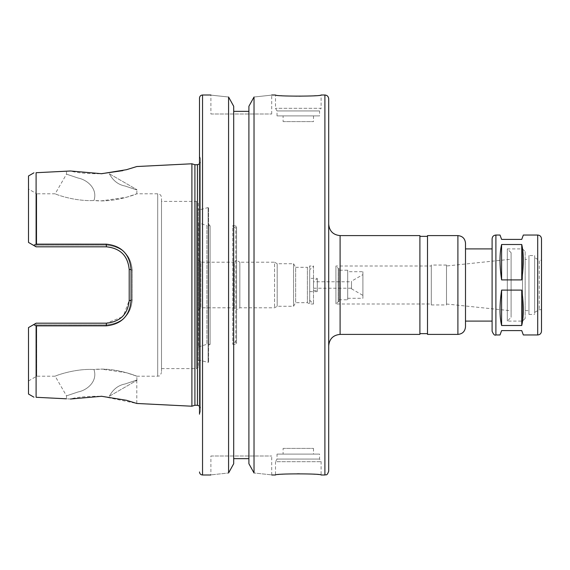<?xml version="1.0" encoding="UTF-8"?>
<svg xmlns="http://www.w3.org/2000/svg" width="570" height="570" viewBox="0 0 570 570"><rect width="100%" height="100%" fill="white"/><g stroke="black" fill="none" stroke-linecap="round" stroke-linejoin="round"><path stroke-width="0.43" stroke-dasharray="2.85 2.14" d="M521.742 279.899C523.844 265.207 523.844 253.408 521.742 244.502L501.6 244.502C499.491 253.408 499.491 265.207 501.6 279.899L521.742 279.899L521.742 244.502M501.6 290.102C499.491 304.793 499.491 316.592 501.6 325.498L521.742 325.498L521.742 290.102L501.6 290.102L501.6 325.498M523.331 334.968L521.742 330.6L501.6 330.6L500.011 334.968M501.6 244.502L501.6 279.899M521.742 325.498C523.844 316.592 523.844 304.793 521.742 290.102M500.011 235.032L501.6 239.4L521.742 239.4L523.331 235.032M328.698 224.202L328.698 345.798L328.698 224.202M419.898 334.398L419.898 235.602M419.898 236.358L419.898 333.642L419.898 236.358M427.5 236.358L427.5 333.642L427.5 236.358M427.5 334.398L427.5 235.602M465.498 326.802L465.498 243.198M465.498 321.102L465.498 248.898M492.102 248.898L492.102 321.102L492.102 248.898M492.102 321.102L492.102 238.83M541.5 331.17L541.5 238.83M534.66 312.36L539.27 309.702L541.5 309.702L541.5 260.298L539.27 260.298L539.27 309.702L539.27 260.298L534.66 257.64L534.66 312.36L534.66 257.64M534.66 255.552L534.66 314.448L534.66 255.552L528.96 255.552L528.96 314.448L528.96 255.552M528.96 259.35L528.96 310.65L528.96 259.35L525.162 259.35L525.162 310.65L525.162 259.35M525.162 251.562L525.162 318.438L525.162 251.562L522.498 248.898L522.498 321.102L522.498 248.898L507.3 248.898L507.3 321.102L507.3 248.898L511.098 252.702L511.098 317.298L511.098 252.702M511.098 259.215L511.098 310.785L511.098 259.215L446.502 265.99L446.502 304.01L446.502 265.99M446.502 265.05L446.502 304.95L446.502 265.05L431.298 265.05L431.298 304.95L431.298 265.05M431.298 265.998L431.298 304.002L431.298 265.998L335.922 265.998L335.922 304.002L335.922 265.998L338.202 268.278L338.202 301.722L338.202 268.278L338.958 268.278L338.958 301.722L338.958 268.278M338.958 270.209L338.958 299.791L338.958 270.209L347.7 270.209L347.7 299.791L347.7 270.209M347.7 271.698L347.7 298.302L347.7 271.698L362.898 271.698L362.898 298.302L362.898 271.698M362.898 274.619L362.898 295.381L362.898 274.619L351.498 281.202L351.498 288.798L351.498 281.202M351.498 281.772L351.498 288.228L351.498 281.772L313.5 281.772L313.5 288.228L313.5 281.772M328.698 471.198L328.698 98.802M109.347 173.772L136.942 189.703L109.347 173.772C113.038 180.69 118.303 184.78 125.143 186.041L136.8 189.953L125.143 186.041C118.303 184.78 113.038 180.69 109.347 173.772C113.038 180.69 118.303 184.78 125.143 186.041L136.8 189.953L125.143 186.041C118.303 184.78 113.038 180.69 109.347 173.772M101.652 200.847C120.576 200.939 137.142 193.558 136.8 193.8C137.477 193.629 114.983 202.956 93.943 200.498C98.047 188.456 86.761 179.664 78.154 178.061L66.498 174.156L78.154 178.061C86.761 179.664 98.047 188.456 93.943 200.498C98.047 188.456 86.761 179.664 78.154 178.061L66.498 174.156L78.154 178.061C86.761 179.664 98.047 188.456 93.943 200.498C74.022 201.595 54.3 193.729 55.155 193.8C54.3 193.729 74.022 201.595 93.943 200.498C74.022 201.595 54.3 193.729 55.155 193.8C54.3 193.729 74.022 201.595 93.943 200.498L101.652 200.847L126.497 197.256L136.8 193.8L157.698 193.8C160.006 194.028 161.274 195.289 161.502 197.598L161.502 372.402L161.502 197.598M70.445 170.993L66.498 171.192L70.445 170.993C77.121 172.917 87.345 173.836 101.118 173.736M122.757 170.644L136.8 166.533M109.347 396.228L136.942 380.297L109.347 396.228C113.038 389.31 118.303 385.22 125.143 383.959L136.8 380.048L125.143 383.959C118.303 385.22 113.038 389.31 109.347 396.228C113.038 389.31 118.303 385.22 125.143 383.959L136.8 380.048L125.143 383.959C118.303 385.22 113.038 389.31 109.347 396.228M93.943 369.503C74.022 368.405 54.3 376.271 55.155 376.2C54.3 376.271 74.022 368.405 93.943 369.503C74.022 368.405 54.3 376.271 55.155 376.2C54.3 376.271 74.022 368.405 93.943 369.503C98.047 381.544 86.761 390.336 78.154 391.939L66.498 395.844L78.154 391.939C86.761 390.336 98.047 381.544 93.943 369.503C98.047 381.544 86.761 390.336 78.154 391.939L66.498 395.844L78.154 391.939C86.761 390.336 98.047 381.544 93.943 369.503C114.983 367.044 137.477 376.371 136.8 376.2C137.142 376.442 120.576 369.061 101.652 369.153L93.943 369.503M28.5 189.048L28.5 242.421L28.5 189.048L36.729 193.8L36.729 245.093L36.729 193.8L55.155 193.8L66.498 174.156L66.498 171.192M36.729 245.093L106.398 245.093C122.229 246.667 130.844 255.004 132.24 270.102L132.24 299.898C130.822 314.982 122.215 323.318 106.398 324.907L36.729 324.907L36.729 376.2L36.729 324.907L106.398 324.907C122.229 323.333 130.844 314.996 132.24 299.898L132.24 270.102C130.822 255.018 122.215 246.682 106.398 245.093L36.729 245.093L34.927 246.133L36.102 246.81L106.398 246.81L36.102 246.81L34.927 246.133L36.729 245.093M136.942 380.297L136.8 376.2L126.497 372.744L101.652 369.153M70.445 399.007L66.498 398.808L70.445 399.007C77.121 397.083 87.345 396.164 101.118 396.264M136.8 380.382L136.8 403.467L101.645 396.285M36.102 397.29L36.102 325.862L33.673 324.594L34.927 323.867L36.729 324.907L34.927 323.867L28.5 327.579L28.5 380.952L28.5 327.579L36.102 323.19L34.927 323.867L36.102 323.19L106.398 323.19C120.355 321.744 127.951 314.141 129.198 300.39L132.24 299.898L129.198 300.39L123.605 315.345M121.916 317.091L106.398 323.19C120.299 321.801 127.901 314.198 129.198 300.39L129.198 269.61C127.965 255.852 120.37 248.249 106.398 246.81L36.102 246.81L28.5 242.421L34.927 246.133L33.673 245.406L36.102 244.138L106.298 244.16C121.396 245.706 129.647 254.099 131.057 269.346L131.057 300.654C129.647 315.901 121.396 324.294 106.298 325.841L36.102 325.862M36.102 244.138L36.102 172.71M191.898 406.218L191.898 163.782M106.298 244.16L106.398 246.81C120.299 248.199 127.901 255.802 129.198 269.61L132.24 270.102L129.198 269.61L131.057 269.346M129.198 300.39L131.057 300.654M28.5 242.421L28.5 175.959M28.5 394.041L28.5 327.579M283.098 454.098L313.5 454.098L283.098 454.098L283.098 448.398L313.5 448.398L283.098 448.398M277.02 454.098L319.578 454.098L277.02 454.098L277.02 459.064L319.578 459.064L277.02 459.064L275.502 461.7L321.102 461.7L275.502 461.7L275.502 475.002C276.856 474.546 284.459 474.083 298.302 473.627C312.146 474.083 319.742 474.546 321.102 475.002L321.102 461.7L319.578 459.064L319.578 454.098M277.02 115.902L277.02 110.936L275.502 108.3L275.502 94.998C276.856 95.454 284.459 95.917 298.302 96.373C312.146 95.917 319.742 95.454 321.102 94.998L321.102 108.3L275.502 108.3L321.102 108.3L319.578 110.936L277.02 110.936L319.578 110.936L319.578 115.902L277.02 115.902L319.578 115.902M283.098 115.902L313.5 115.902L283.098 115.902L283.098 121.602L313.5 121.602L283.098 121.602M210.9 114L271.698 114L210.9 114L210.9 94.998M228.577 97.014C205.414 94.535 205.414 94.535 228.577 97.014L228.577 472.986C205.414 475.466 205.414 475.466 228.577 472.986M233.7 106.284L233.7 463.716M248.898 111.35L248.898 463.716L248.898 111.35M254.028 97.014C277.191 94.535 277.191 94.535 254.028 97.014L254.028 472.986C277.191 475.466 277.191 475.466 254.028 472.986M210.9 456L271.698 456L210.9 456L210.9 475.002M248.898 463.716L248.898 106.284M233.7 111.35L233.7 458.651L233.7 111.35M313.5 279.3L313.5 290.7L313.5 279.3L317.298 279.3L317.298 290.7L317.298 279.3M317.298 278.352L317.298 291.648L317.298 278.352L309.702 278.352L309.702 291.648L309.702 278.352M309.702 269.802L309.702 300.198L309.702 269.802L313.5 265.998L313.5 304.002L313.5 265.998L309.702 265.998L309.702 304.002L309.702 265.998L307.394 267.33L307.394 302.67L307.394 267.33L295.638 267.33L295.638 302.67L295.638 267.33L293.55 263.718L293.55 306.282L293.55 263.718L277.184 263.718L277.184 306.282L277.184 263.718L274.548 262.2L274.548 307.8L274.548 262.2L239.842 262.2L239.842 307.8L239.842 262.2L236.55 260.298L236.55 309.702L236.55 260.298M236.55 259.92L236.55 310.08L236.55 259.92L234.27 262.2L234.27 307.8L234.27 262.2L200.832 262.2L200.832 307.8L200.832 262.2L198.552 259.92L198.552 310.08L198.552 259.92M198.552 223.062L198.552 346.938L198.552 223.062L199.6 223.062L199.6 346.938L199.6 223.062L206.91 225.72L206.91 344.28L206.91 225.72L210.102 225.72L210.102 344.28L210.102 225.72L208.584 224.202L208.584 345.798L208.584 224.202M208.584 207.922L208.584 362.078L208.584 207.922L208.107 207.558L208.107 362.442L208.107 207.558L199.336 209.91L199.336 360.09L199.336 209.91L198.324 209.19L198.324 360.81L198.324 209.19M198.324 203.298L198.324 366.702L198.324 203.298L196.422 201.402L196.422 368.598L196.422 201.402L161.502 201.402L161.502 368.598L161.502 201.402M194.912 405.27L194.912 164.73M200.448 161.688L200.448 408.312L200.448 161.688L199.5 163.896M200.448 158.816L200.448 411.184L200.448 158.816L199.5 155.802L199.5 414.198L199.5 155.802M200.448 411.184L199.5 414.198L199.5 98.04M236.55 229.518L236.55 340.482L236.55 229.518L232.752 225.72L232.752 344.28L232.752 225.72L235.788 225.72L236.55 226.482L236.55 343.518L236.55 226.482M340.098 334.398L340.098 235.602M457.902 334.398L457.902 235.602M495.9 334.968L495.9 235.032M537.702 334.968L537.702 235.032M157.698 193.8L157.698 376.2L157.698 193.8M106.398 323.19L106.298 325.841M324.9 475.002L324.9 94.998M197.412 405.27L197.412 164.73M202.542 475.002L202.542 94.998M235.788 225.72L235.788 344.28L235.788 225.72M528.96 314.448L534.66 314.448M525.162 310.65L528.96 310.65M525.162 318.438L522.498 321.102L507.3 321.102L511.098 317.298M446.502 304.01L511.098 310.785M431.298 304.95L446.502 304.95M338.958 301.722L338.202 301.722L335.922 304.002L431.298 304.002M338.958 299.791L347.7 299.791M347.7 298.302L362.898 298.302M351.498 288.798L362.898 295.381M136.8 193.8L136.942 189.703M28.5 380.952L36.729 376.2L55.155 376.2L66.498 395.844L66.498 398.808M136.8 376.2L157.698 376.2C158.795 375.473 159.657 377.625 161.502 372.402M313.5 448.398L313.5 454.098M313.5 115.902L313.5 121.602M271.698 114L271.698 94.998M271.698 475.002L271.698 456M313.5 288.228L351.498 288.228M313.5 290.7L317.298 290.7M309.702 291.648L317.298 291.648M309.702 300.198L313.5 304.002L309.702 304.002L307.394 302.67L295.638 302.67L293.55 306.282L277.184 306.282L274.548 307.8L239.842 307.8L236.55 309.702M198.552 310.08L200.832 307.8L234.27 307.8L236.55 310.08M198.552 346.938L206.91 344.28L210.102 344.28L208.584 345.798M198.324 360.81L199.336 360.09L208.107 362.442L208.584 362.078M161.502 368.598L196.422 368.598C196.821 369.011 197.455 368.384 198.324 366.702M199.5 406.104L200.448 408.312M236.55 340.482L232.752 344.28L235.788 344.28L236.55 343.518"/><path stroke-width="0.85" d="M495.9 334.968C494.646 335.687 493.378 334.419 492.102 331.17L492.102 238.83C492.323 236.522 493.591 235.253 495.9 235.032L495.9 334.968L500.011 334.968L501.6 330.6L521.742 330.6L523.331 334.968L537.702 334.968C540.011 334.747 541.272 333.478 541.5 331.17L541.5 238.83C541.272 236.522 540.011 235.253 537.702 235.032L537.702 334.968M501.6 325.498C499.491 316.592 499.491 304.793 501.6 290.102L521.742 290.102C523.844 304.793 523.844 316.592 521.742 325.498L501.6 325.498L501.6 290.102M501.6 279.899C499.491 265.207 499.491 253.408 501.6 244.502L521.742 244.502C523.844 253.408 523.844 265.207 521.742 279.899L501.6 279.899L501.6 244.502M521.742 290.102L521.742 325.498M521.742 244.502L521.742 279.899M537.702 235.032L523.331 235.032L521.742 239.4L501.6 239.4L500.011 235.032L495.9 235.032M340.098 235.602L340.098 334.398L419.898 334.398L419.898 235.602L340.098 235.602C333.172 234.926 329.375 231.128 328.698 224.202M419.898 236.358L427.5 236.358M457.902 235.602L427.5 235.602L427.5 334.398L457.902 334.398C462.519 333.949 465.049 331.419 465.498 326.802L465.498 243.198C465.049 238.581 462.519 236.051 457.902 235.602L457.902 334.398M492.102 248.898L465.498 248.898L465.498 321.102L492.102 321.102L492.102 331.17M541.5 260.298L541.5 309.702M328.698 98.802L328.698 471.198C326.895 476.392 326.026 474.269 324.9 475.002L324.9 94.998C327.209 95.226 328.477 96.494 328.698 98.802M191.898 163.782L191.898 406.218L194.912 405.27L194.912 164.73L191.898 163.782L136.8 166.533L126.476 169.703L101.645 173.715L70.445 170.993L36.102 172.71L70.445 170.993M101.118 173.736L122.757 170.644M66.498 398.808L36.102 397.29L66.498 398.808M36.102 397.29C33.21 397.147 33.21 397.147 36.102 397.29C33.21 397.147 33.21 397.147 36.102 397.29L36.102 325.862L106.298 325.841C121.403 324.294 129.654 315.901 131.057 300.654L131.057 269.346C129.647 254.099 121.396 245.706 106.298 244.16L36.102 244.138L33.673 245.406L28.5 242.421L36.102 246.81L106.398 246.81C120.355 248.256 127.951 255.859 129.198 269.61L131.057 269.346M70.445 399.007L101.645 396.285L126.476 400.297L136.8 403.467L191.898 406.218M101.645 396.285L101.118 396.264M36.102 172.71C33.21 172.852 33.21 172.852 36.102 172.71C33.21 172.852 33.21 172.852 36.102 172.71L36.102 244.138M123.605 315.345L121.916 317.091M106.298 244.16L106.398 246.81C120.299 248.199 127.901 255.802 129.198 269.61L129.198 300.39C127.908 314.198 120.306 321.793 106.398 323.19L36.102 323.19L28.5 327.579L33.673 324.594L36.102 325.862M33.936 172.817L28.5 175.959L28.5 242.421M129.198 300.39L131.057 300.654M28.5 327.579L28.5 394.041L33.936 397.183M271.698 475.002L275.502 475.002C274.099 473.506 322.499 473.506 321.102 475.002L324.9 475.002M324.9 94.998L321.102 94.998C322.499 96.494 274.099 96.494 275.502 94.998L271.698 94.998M228.577 97.014C205.414 94.535 205.414 94.535 228.577 97.014L233.7 106.284L228.577 97.014L228.577 472.986C205.414 475.466 205.414 475.466 228.577 472.986L233.7 463.716L228.577 472.986M233.7 111.35L248.898 111.35L233.7 111.35M248.898 106.284L254.028 97.014C277.191 94.535 277.191 94.535 254.028 97.014L248.898 106.284L248.898 463.716L254.028 472.986C277.191 475.466 277.191 475.466 254.028 472.986L248.898 463.716M233.7 458.651L248.898 458.651L233.7 458.651M254.028 97.014L254.028 472.986M233.7 106.284L233.7 463.716M194.912 164.73L197.412 164.73L197.412 405.27L199.5 406.104M199.5 163.896L197.412 164.73M210.9 94.998L202.542 94.998C200.697 95.183 199.678 96.195 199.5 98.04L199.5 414.198M106.398 323.19L106.298 325.841M202.542 94.998L202.542 475.002C200.697 474.817 199.678 473.805 199.5 471.96M340.098 334.398C333.179 335.075 329.375 338.872 328.698 345.798M419.898 333.642L427.5 333.642M194.912 405.27L197.412 405.27M202.542 475.002L210.9 475.002"/></g></svg>
